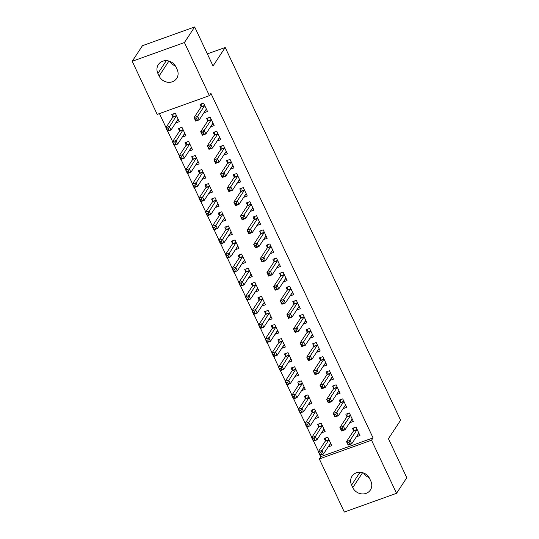 <?xml version="1.0" encoding="UTF-8"?>
<svg xmlns="http://www.w3.org/2000/svg" width="539" height="539" viewBox="0 0 539 539"><rect width="100%" height="100%" fill="white"/><g stroke="black" fill="none" stroke-linecap="round" stroke-linejoin="round"><path stroke-width="0.81" d="M159.429 113.581L165.985 127.514M167.71 131.179L172.615 141.602M174.34 145.267L179.244 155.69M180.969 159.355L185.874 169.778M187.599 173.443L192.504 183.866M194.229 187.532L199.134 197.948M200.858 201.613L205.763 212.036M207.488 215.701L212.386 226.124M214.111 229.789L219.016 240.212M220.741 243.877L225.646 254.3M227.37 257.965L232.275 268.382M234 272.047L238.905 282.47M240.63 286.135L245.535 296.558M247.26 300.223L252.158 310.646M253.882 314.311L258.787 324.727M260.512 328.399L265.417 338.815M267.142 342.481L272.047 352.904M273.772 356.569L278.676 366.992M280.401 370.657L285.306 381.08M287.031 384.745L291.936 395.161M293.661 398.826L298.559 409.249M300.284 412.914L305.189 423.337M306.913 427.003L311.818 437.425M313.543 441.091L318.448 451.514M320.173 455.179L320.86 456.634L319.337 458.945L371.539 440.215L396.529 493.32L344.327 512.05L319.337 458.945M157.199 114.383L132.21 61.278L184.412 42.547L209.401 95.652L157.199 114.383M184.412 42.547L194.673 26.95L142.471 45.68L132.21 61.278M194.673 26.95L213.033 65.967L225.201 47.486L207.353 53.893M175.081 65.468L174.596 65.643M225.201 47.486L400.592 420.218L388.43 438.706L406.79 477.722L396.529 493.32M184.17 134.312L182.404 137L185.935 135.734L181.953 127.278L178.429 128.545L179.5 130.829M212.386 124.192L210.621 126.874L214.145 125.607L210.17 117.158L206.646 118.418L207.717 120.702M197.429 162.488L195.664 165.17L199.187 163.903L195.212 155.454L191.682 156.721L192.76 158.998M225.646 152.362L223.88 155.043L227.404 153.783L223.429 145.328L219.899 146.595L220.977 148.872M210.688 190.665L208.916 193.346L212.447 192.079L208.472 183.631L204.941 184.89L206.013 187.174M238.898 180.538L237.133 183.22L240.663 181.953L236.688 173.504L233.158 174.771L234.229 177.048M223.941 218.834L222.176 221.516L225.706 220.256L221.724 211.8L218.201 213.067L219.272 215.344M252.158 208.708L250.392 211.396L253.923 210.129L249.941 201.674L246.417 202.94L247.489 205.224M237.2 247.01L235.435 249.692L238.959 248.425L234.984 239.976L231.46 241.243L232.531 243.52M265.417 236.884L263.652 239.565L267.176 238.299L263.2 229.85L259.67 231.116L260.748 233.394M250.46 275.18L248.695 277.868L252.218 276.601L248.243 268.146L244.713 269.412L245.791 271.696M278.676 265.053L276.905 267.742L280.435 266.475L276.46 258.019L272.929 259.286L274.001 261.57M263.712 303.356L261.947 306.037L265.478 304.771L261.496 296.322L257.972 297.589L259.043 299.866M291.929 293.229L290.164 295.911L293.694 294.651L289.712 286.196L286.189 287.462L287.26 289.739M276.972 331.525L275.207 334.214L278.73 332.947L274.755 324.491L271.232 325.758L272.303 328.042M305.189 321.406L303.423 324.087L306.947 322.821L302.972 314.372L299.448 315.632L300.519 317.916M290.231 359.702L288.466 362.383L291.99 361.117L288.015 352.668L284.484 353.934L285.562 356.212M318.448 349.575L316.683 352.263L320.206 350.997L316.231 342.541L312.701 343.808L313.779 346.085M303.484 387.878L301.719 390.559L305.249 389.293L301.274 380.844L297.744 382.104L298.815 384.388M331.701 377.751L329.935 380.433L333.466 379.166L329.484 370.717L325.96 371.984L327.032 374.261M316.743 416.047L314.978 418.729L318.509 417.469L314.527 409.013L311.003 410.28L312.074 412.557M344.96 405.921L343.195 408.609L346.718 407.343L342.743 398.887L339.22 400.154L340.291 402.438M330.003 444.224L328.238 446.905L331.761 445.638L327.786 437.19L324.256 438.456L325.334 440.734M358.219 434.097L356.454 436.779L359.978 435.512L356.003 427.063L352.472 428.33L353.55 430.607M320.86 456.634L373.055 437.904L210.917 93.341L209.401 95.652M351.59 420.009L349.824 422.691L353.348 421.431L349.373 412.975L345.849 414.242L346.921 416.519M323.373 430.135L321.608 432.817L325.132 431.55L321.156 423.102L317.633 424.368L318.704 426.645M338.33 391.84L336.565 394.521L340.096 393.254L336.114 384.806L332.59 386.065L333.661 388.349M310.114 401.959L308.348 404.648L311.879 403.381L307.897 394.925L304.373 396.192L305.445 398.476M325.078 363.663L323.306 366.345L326.836 365.078L322.861 356.629L319.331 357.896L320.402 360.173M296.861 373.79L295.096 376.471L298.619 375.205L294.644 366.756L291.114 368.022L292.185 370.3M311.818 335.487L310.053 338.175L313.577 336.909L309.602 328.453L306.071 329.72L307.149 332.004M283.602 345.614L281.836 348.302L285.36 347.035L281.385 338.58L277.861 339.846L278.933 342.124M298.559 307.318L296.794 309.999L300.317 308.732L296.342 300.284L292.818 301.55L293.89 303.828M270.342 317.444L268.577 320.126L272.107 318.859L268.126 310.41L264.602 311.67L265.673 313.954M285.299 279.141L283.534 281.83L287.065 280.563L283.083 272.107L279.559 273.374L280.63 275.658M257.09 289.268L255.318 291.949L258.848 290.689L254.873 282.234L251.342 283.501L252.414 285.778M272.047 250.972L270.282 253.653L273.805 252.387L269.83 243.938L266.3 245.205L267.378 247.482M243.83 261.092L242.065 263.78L245.589 262.513L241.613 254.058L238.083 255.324L239.161 257.608M258.787 222.796L257.022 225.477L260.546 224.217L256.571 215.762L253.047 217.028L254.118 219.306M230.571 232.922L228.805 235.604L232.329 234.337L228.354 225.888L224.83 227.155L225.902 229.432M245.528 194.626L243.763 197.308L247.293 196.041L243.311 187.592L239.788 188.852L240.859 191.136M217.311 204.746L215.546 207.434L219.077 206.167L215.095 197.712L211.571 198.979L212.642 201.263M232.275 166.45L230.51 169.131L234.034 167.865L230.059 159.416L226.528 160.683L227.599 162.96M204.059 176.576L202.293 179.258L205.817 177.991L201.842 169.542L198.312 170.809L199.39 173.086M219.016 138.274L217.251 140.962L220.774 139.695L216.799 131.24L213.269 132.506L214.347 134.79M190.799 148.4L189.034 151.082L192.558 149.822L188.583 141.366L185.059 142.633L186.13 144.91M205.757 110.104L203.991 112.786L207.522 111.519L203.54 103.07L200.016 104.337L201.087 106.614M177.54 120.231L175.775 122.912L179.305 121.646L175.323 113.197L171.8 114.457L172.871 116.741M157.9 73.466A10.268 9.264 33.3 0 1 158.351 64.579A10.268 9.264 33.3 0 1 167.407 60.739A10.268 9.264 33.3 0 1 175.957 66.984L177.149 69.518A10.268 9.264 33.3 0 1 176.698 78.404A10.268 9.264 33.3 0 1 167.636 82.245A10.268 9.264 33.3 0 1 159.093 75.999L157.9 73.466L166.329 60.651M373.055 437.904L371.539 440.215M370.839 481.132A10.268 9.264 33.3 0 1 370.387 490.018A10.268 9.264 33.3 0 1 361.325 493.852A10.268 9.264 33.3 0 1 352.782 487.613L351.59 485.073A10.268 9.264 33.3 0 1 352.041 476.193A10.268 9.264 33.3 0 1 361.096 472.353A10.268 9.264 33.3 0 1 369.646 478.598L370.839 481.132M369.121 477.621A10.268 9.264 33.3 0 1 363.569 472.993M175.431 66.007A10.268 9.264 33.3 0 1 169.879 61.379M358.105 434.138L359.156 433.76M348.989 442.526L347.581 443.031L348.241 444.439L349.656 443.934L348.989 442.526L350.047 440.343L351.704 443.86L348.174 445.126L346.516 441.603L350.047 440.343L356.966 429.826A1.604 0.573 70.3 0 0 357.061 429.509L357.074 429.34M358.907 433.235L358.812 433.235A1.604 0.573 70.3 0 0 358.745 433.248A1.604 0.573 70.3 0 0 358.624 433.349L351.704 443.86L349.656 443.934M347.581 443.031L346.516 441.603L353.436 431.092A1.604 0.573 70.3 0 0 353.53 430.776L353.82 427.845M348.241 444.439L348.174 445.126M330.939 443.887L329.888 444.264M321.439 454.06L320.772 452.652L319.364 453.158L320.025 454.566L323.488 453.986L319.957 455.253L318.3 451.729L321.83 450.463L323.488 453.986L330.407 443.476A1.604 0.573 -109.7 0 1 330.528 443.375A1.604 0.573 -109.7 0 1 330.596 443.361L330.69 443.361M325.603 437.971L325.313 440.902A1.604 0.573 -109.7 0 1 325.219 441.219L318.3 451.729L319.364 453.158M328.857 439.467L328.844 439.635A1.604 0.573 -109.7 0 1 328.75 439.952L320.772 452.652M319.957 455.253L320.025 454.566M351.475 420.049L352.526 419.672M342.359 428.438L340.951 428.95L341.611 430.358L343.026 429.852L342.359 428.438L343.417 426.255L345.075 429.778L341.544 431.038L339.893 427.521L343.417 426.255L350.337 415.744A1.604 0.573 70.3 0 0 350.431 415.421L350.444 415.259M352.277 419.147L352.183 419.147A1.604 0.573 70.3 0 0 352.115 419.16A1.604 0.573 70.3 0 0 351.994 419.261L345.075 429.778L343.026 429.852M340.951 428.95L339.893 427.521L346.806 417.004A1.604 0.573 70.3 0 0 346.9 416.687L347.19 413.757M341.611 430.358L341.544 431.038M344.845 405.968L345.897 405.591M335.736 414.356L334.321 414.862L334.988 416.27L336.397 415.764L335.736 414.356L336.787 412.167L338.445 415.69L334.921 416.957L333.264 413.433L336.787 412.167L343.707 401.656A1.604 0.573 70.3 0 0 343.801 401.339L343.815 401.171M345.647 405.058L345.553 405.065A1.604 0.573 70.3 0 0 345.486 405.072A1.604 0.573 70.3 0 0 345.364 405.18L338.445 415.69L336.397 415.764M334.321 414.862L333.264 413.433L340.176 402.923A1.604 0.573 70.3 0 0 340.271 402.606L340.567 399.668M334.988 416.27L334.921 416.957M324.31 429.799L323.259 430.176M314.81 439.972L314.149 438.564L312.735 439.069L313.395 440.478L316.858 439.898L313.334 441.165L311.677 437.641L315.2 436.381L316.858 439.898L323.777 429.388A1.604 0.573 -109.7 0 1 323.899 429.287A1.604 0.573 -109.7 0 1 323.966 429.273L324.06 429.273M318.973 423.883L318.684 426.814A1.604 0.573 -109.7 0 1 318.589 427.131L311.677 437.641L312.735 439.069M322.228 425.379L322.214 425.547A1.604 0.573 -109.7 0 1 322.12 425.864L314.149 438.564M313.334 441.165L313.395 440.478M317.68 415.71L316.629 416.088M308.18 425.891L307.52 424.476L306.105 424.988L306.772 426.396L310.228 425.817L306.704 427.077L305.047 423.56L308.571 422.293L310.228 425.817L317.148 415.299A1.604 0.573 -109.7 0 1 317.269 415.198A1.604 0.573 -109.7 0 1 317.336 415.185L317.431 415.185M312.351 409.795L312.061 412.726A1.604 0.573 -109.7 0 1 311.966 413.042L305.047 423.56L306.105 424.988M315.598 411.297L315.584 411.459A1.604 0.573 -109.7 0 1 315.49 411.783L307.52 424.476M306.704 427.077L306.772 426.396M338.216 391.88L339.267 391.503M329.107 400.268L327.692 400.773L328.359 402.182L329.767 401.676L329.107 400.268L330.158 398.078L331.815 401.602L328.291 402.869L326.634 399.345L330.158 398.078L337.077 387.568A1.604 0.573 70.3 0 0 337.171 387.251L337.192 387.083M339.018 390.977L338.923 390.977A1.604 0.573 70.3 0 0 338.856 390.991A1.604 0.573 70.3 0 0 338.735 391.092L331.815 401.602L329.767 401.676M327.692 400.773L326.634 399.345L333.553 388.835A1.604 0.573 70.3 0 0 333.648 388.518L333.937 385.587M328.359 402.182L328.291 402.869M331.586 377.792L332.637 377.415M322.477 386.18L321.062 386.685L321.729 388.093L323.137 387.588L322.477 386.18L323.528 383.99L325.185 387.514L321.662 388.781L320.004 385.257L323.528 383.99L330.447 373.48A1.604 0.573 70.3 0 0 330.542 373.163L330.562 372.995M332.388 376.889L332.293 376.889A1.604 0.573 70.3 0 0 332.226 376.902A1.604 0.573 70.3 0 0 332.105 377.004L325.185 387.514L323.137 387.588M321.062 386.685L320.004 385.257L326.924 374.746A1.604 0.573 70.3 0 0 327.018 374.43L327.308 371.499M321.729 388.093L321.662 388.781M311.05 401.629L309.999 402.006M301.55 411.803L300.89 410.395L299.475 410.9L300.142 412.308L303.598 411.729L300.075 412.995L298.417 409.472L301.941 408.205L303.598 411.729L310.518 401.218A1.604 0.573 -109.7 0 1 310.639 401.11A1.604 0.573 -109.7 0 1 310.707 401.104L310.801 401.097M305.721 395.707L305.431 398.644A1.604 0.573 -109.7 0 1 305.337 398.961L298.417 409.472L299.475 410.9M308.975 397.209L308.955 397.378A1.604 0.573 -109.7 0 1 308.86 397.694L300.89 410.395M300.075 412.995L300.142 412.308M304.42 387.541L303.369 387.918M294.921 397.715L294.26 396.306L292.852 396.812L293.512 398.22L296.976 397.641L293.445 398.907L291.788 395.383L295.318 394.117L296.976 397.641L303.888 387.13A1.604 0.573 -109.7 0 1 304.009 387.029A1.604 0.573 -109.7 0 1 304.084 387.015L304.178 387.015M299.091 381.625L298.801 384.556A1.604 0.573 -109.7 0 1 298.707 384.873L291.788 395.383L292.852 396.812M302.345 383.121L302.325 383.29A1.604 0.573 -109.7 0 1 302.231 383.606L294.26 396.306M293.445 398.907L293.512 398.22M324.956 363.704L326.007 363.326M315.847 372.092L314.439 372.597L315.099 374.012L316.508 373.5L315.847 372.092L316.905 369.909L318.562 373.426L315.032 374.693L313.375 371.176L316.905 369.909L323.818 359.392A1.604 0.573 70.3 0 0 323.912 359.075L323.932 358.907M325.765 362.801L325.671 362.801A1.604 0.573 70.3 0 0 325.596 362.814A1.604 0.573 70.3 0 0 325.475 362.915L318.562 373.426L316.508 373.5M314.439 372.597L313.375 371.176L320.294 360.658A1.604 0.573 70.3 0 0 320.388 360.342L320.678 357.411M315.099 374.012L315.032 374.693M297.797 373.453L296.74 373.83M288.291 383.627L287.631 382.218L286.222 382.724L286.883 384.132L290.346 383.552L286.815 384.819L285.158 381.295L288.688 380.029L290.346 383.552L297.258 373.042A1.604 0.573 -109.7 0 1 297.38 372.941A1.604 0.573 -109.7 0 1 297.454 372.927L297.548 372.927M292.461 367.537L292.172 370.468A1.604 0.573 -109.7 0 1 292.077 370.785L285.158 381.295L286.222 382.724M295.716 369.033L295.695 369.202A1.604 0.573 -109.7 0 1 295.608 369.518L287.631 382.218M286.815 384.819L286.883 384.132M318.333 349.616L319.384 349.238M309.218 358.011L307.809 358.516L308.47 359.924L309.885 359.419L309.218 358.011L310.275 355.821L311.933 359.345L308.402 360.604L306.745 357.087L310.275 355.821L317.195 345.31A1.604 0.573 70.3 0 0 317.289 344.994L317.303 344.825M319.135 348.713L319.041 348.713A1.604 0.573 70.3 0 0 318.967 348.726A1.604 0.573 70.3 0 0 318.852 348.827L311.933 359.345L309.885 359.419M307.809 358.516L306.745 357.087L313.664 346.577A1.604 0.573 70.3 0 0 313.759 346.254L314.048 343.323M308.47 359.924L308.402 360.604M291.168 359.365L290.117 359.742M281.668 369.538L281.001 368.13L279.593 368.636L280.253 370.05L283.716 369.464L280.186 370.731L278.528 367.214L282.059 365.947L283.716 369.464L290.636 358.954A1.604 0.573 -109.7 0 1 290.757 358.853A1.604 0.573 -109.7 0 1 290.824 358.839L290.919 358.839M285.832 353.449L285.542 356.38A1.604 0.573 -109.7 0 1 285.448 356.697L278.528 367.214L279.593 368.636M289.086 354.945L289.072 355.113A1.604 0.573 -109.7 0 1 288.978 355.43L281.001 368.13M280.186 370.731L280.253 370.05M311.704 335.534L312.755 335.157M302.588 343.922L301.18 344.428L301.84 345.836L303.255 345.331L302.588 343.922L303.646 341.733L305.303 345.256L301.773 346.523L300.115 342.999L303.646 341.733L310.565 331.222A1.604 0.573 70.3 0 0 310.659 330.906L310.673 330.737M312.505 334.625L312.411 334.631A1.604 0.573 70.3 0 0 312.344 334.645A1.604 0.573 70.3 0 0 312.222 334.746L305.303 345.256L303.255 345.331M301.18 344.428L300.115 342.999L307.035 332.489A1.604 0.573 70.3 0 0 307.129 332.172L307.419 329.241M301.84 345.836L301.773 346.523M305.074 321.446L306.125 321.069M295.958 329.834L294.55 330.34L295.21 331.748L296.625 331.242L295.958 329.834L297.016 327.645L298.673 331.168L295.15 332.435L293.492 328.911L297.016 327.645L303.935 317.134A1.604 0.573 70.3 0 0 304.03 316.817L304.043 316.649M305.876 320.543L305.781 320.543A1.604 0.573 70.3 0 0 305.714 320.557A1.604 0.573 70.3 0 0 305.593 320.658L298.673 331.168L296.625 331.242M294.55 330.34L293.492 328.911L300.405 318.401A1.604 0.573 70.3 0 0 300.499 318.084L300.789 315.153M295.21 331.748L295.15 332.435M298.444 307.358L299.495 306.981M289.335 315.746L287.92 316.252L288.587 317.66L289.995 317.154L289.335 315.746L290.386 313.563L292.044 317.08L288.52 318.347L286.863 314.823L290.386 313.563L297.306 303.046A1.604 0.573 70.3 0 0 297.4 302.729L297.413 302.561M299.246 306.455L299.152 306.455A1.604 0.573 70.3 0 0 299.084 306.469A1.604 0.573 70.3 0 0 298.963 306.57L292.044 317.08L289.995 317.154M287.92 316.252L286.863 314.823L293.782 304.313A1.604 0.573 70.3 0 0 293.87 303.996L294.166 301.065M288.587 317.66L288.52 318.347M291.815 293.27L292.866 292.893M282.705 301.658L281.291 302.163L281.958 303.578L283.366 303.066L282.705 301.658L283.757 299.475L285.414 302.992L281.89 304.259L280.233 300.742L283.757 299.475L290.676 288.965A1.604 0.573 70.3 0 0 290.77 288.641L290.791 288.473M292.616 292.367L292.522 292.367A1.604 0.573 70.3 0 0 292.455 292.381A1.604 0.573 70.3 0 0 292.333 292.482L285.414 302.992L283.366 303.066M281.291 302.163L280.233 300.742L287.152 290.225A1.604 0.573 70.3 0 0 287.247 289.908L287.536 286.977M281.958 303.578L281.89 304.259M285.185 279.182L286.236 278.804M276.076 287.577L274.668 288.082L275.328 289.49L276.736 288.985L276.076 287.577L277.134 285.387L278.784 288.911L275.261 290.177L273.603 286.654L277.134 285.387L284.046 274.877A1.604 0.573 70.3 0 0 284.141 274.56L284.161 274.391M285.993 278.279L285.892 278.286A1.604 0.573 70.3 0 0 285.825 278.292A1.604 0.573 70.3 0 0 285.704 278.393L278.784 288.911L276.736 288.985M274.668 288.082L273.603 286.654L280.523 276.143A1.604 0.573 70.3 0 0 280.617 275.82L280.907 272.889M275.328 289.49L275.261 290.177M278.555 265.1L279.606 264.723M269.446 273.489L268.038 273.994L268.698 275.402L270.106 274.897L269.446 273.489L270.504 271.299L272.161 274.823L268.631 276.089L266.973 272.566L270.504 271.299L277.417 260.788A1.604 0.573 70.3 0 0 277.511 260.472L277.531 260.303M279.364 264.198L279.269 264.198A1.604 0.573 70.3 0 0 279.195 264.211A1.604 0.573 70.3 0 0 279.074 264.312L272.161 274.823L270.106 274.897M268.038 273.994L266.973 272.566L273.893 262.055A1.604 0.573 70.3 0 0 273.987 261.738L274.277 258.808M268.698 275.402L268.631 276.089M271.932 251.012L272.983 250.635M262.816 259.4L261.408 259.906L262.069 261.314L263.483 260.809L262.816 259.4L263.874 257.211L265.532 260.735L262.001 262.001L260.344 258.477L263.874 257.211L270.794 246.7A1.604 0.573 70.3 0 0 270.888 246.384L270.901 246.215M272.734 250.109L272.64 250.109A1.604 0.573 70.3 0 0 272.572 250.123A1.604 0.573 70.3 0 0 272.451 250.224L265.532 260.735L263.483 260.809M261.408 259.906L260.344 258.477L267.263 247.967A1.604 0.573 70.3 0 0 267.357 247.65L267.647 244.719M262.069 261.314L262.001 262.001M265.303 236.924L266.354 236.547M256.187 245.312L254.779 245.818L255.439 247.226L256.854 246.721L256.187 245.312L257.244 243.129L258.902 246.646L255.371 247.913L253.714 244.389L257.244 243.129L264.164 232.612A1.604 0.573 70.3 0 0 264.258 232.296L264.272 232.127M266.104 236.021L266.01 236.021A1.604 0.573 70.3 0 0 265.943 236.035A1.604 0.573 70.3 0 0 265.821 236.136L258.902 246.646L256.854 246.721M254.779 245.818L253.714 244.389L260.633 233.879A1.604 0.573 70.3 0 0 260.728 233.562L261.017 230.631M255.439 247.226L255.371 247.913M258.673 222.836L259.724 222.459M249.557 231.224L248.149 231.736L248.809 233.144L250.224 232.632L249.557 231.224L250.615 229.041L252.272 232.565L248.748 233.825L247.091 230.308L250.615 229.041L257.534 218.531A1.604 0.573 70.3 0 0 257.629 218.207L257.642 218.046M259.475 221.933L259.38 221.933A1.604 0.573 70.3 0 0 259.313 221.947A1.604 0.573 70.3 0 0 259.192 222.048L252.272 232.565L250.224 232.632M248.149 231.736L247.091 230.308L254.004 219.791A1.604 0.573 70.3 0 0 254.098 219.474L254.388 216.543M248.809 233.144L248.748 233.825M252.043 208.755L253.094 208.377M242.934 217.143L241.519 217.648L242.186 219.056L243.594 218.551L242.934 217.143L243.985 214.953L245.643 218.477L242.119 219.744L240.461 216.22L243.985 214.953L250.904 204.443A1.604 0.573 70.3 0 0 250.999 204.126L251.012 203.958M252.845 207.845L252.751 207.852A1.604 0.573 70.3 0 0 252.683 207.859A1.604 0.573 70.3 0 0 252.562 207.96L245.643 218.477L243.594 218.551M241.519 217.648L240.461 216.22L247.381 205.709A1.604 0.573 70.3 0 0 247.475 205.393L247.765 202.455M242.186 219.056L242.119 219.744M245.413 194.667L246.464 194.289M236.304 203.055L234.889 203.56L235.556 204.968L236.965 204.463L236.304 203.055L237.355 200.865L239.013 204.389L235.489 205.655L233.832 202.132L237.355 200.865L244.275 190.355A1.604 0.573 70.3 0 0 244.369 190.038L244.389 189.869M246.215 193.764L246.121 193.764A1.604 0.573 70.3 0 0 246.053 193.777A1.604 0.573 70.3 0 0 245.932 193.878L239.013 204.389L236.965 204.463M234.889 203.56L233.832 202.132L240.751 191.621A1.604 0.573 70.3 0 0 240.845 191.305L241.135 188.374M235.556 204.968L235.489 205.655M238.784 180.578L239.835 180.201M229.675 188.967L228.267 189.472L228.927 190.88L230.335 190.375L229.675 188.967L230.732 186.777L232.39 190.301L228.859 191.567L227.202 188.044L230.732 186.777L237.645 176.266A1.604 0.573 70.3 0 0 237.739 175.95L237.76 175.781M239.592 179.676L239.498 179.676A1.604 0.573 70.3 0 0 239.424 179.689A1.604 0.573 70.3 0 0 239.303 179.79L232.39 190.301L230.335 190.375M228.267 189.472L227.202 188.044L234.121 177.533A1.604 0.573 70.3 0 0 234.216 177.216L234.505 174.286M228.927 190.88L228.859 191.567M232.154 166.49L233.212 166.113M223.045 174.879L221.637 175.384L222.297 176.792L223.705 176.287L223.045 174.879L224.103 172.696L225.76 176.213L222.23 177.479L220.572 173.956L224.103 172.696L231.022 162.178A1.604 0.573 70.3 0 0 231.11 161.862L231.13 161.693M232.963 165.588L232.868 165.588A1.604 0.573 70.3 0 0 232.794 165.601A1.604 0.573 70.3 0 0 232.673 165.702L225.76 176.213L223.705 176.287M221.637 175.384L220.572 173.956L227.492 163.445A1.604 0.573 70.3 0 0 227.586 163.128L227.876 160.198M222.297 176.792L222.23 177.479M225.531 152.402L226.582 152.025M216.415 160.79L215.007 161.302L215.667 162.711L217.082 162.205L216.415 160.79L217.473 158.607L219.13 162.131L215.6 163.391L213.943 159.874L217.473 158.607L224.392 148.097A1.604 0.573 70.3 0 0 224.487 147.78L224.5 147.612M226.333 151.499L226.239 151.499A1.604 0.573 70.3 0 0 226.171 151.513A1.604 0.573 70.3 0 0 226.05 151.614L219.13 162.131L217.082 162.205M215.007 161.302L213.943 159.874L220.862 149.357A1.604 0.573 70.3 0 0 220.956 149.04L221.246 146.109M215.667 162.711L215.6 163.391M284.538 345.277L283.487 345.654M275.038 355.457L274.371 354.042L272.963 354.554L273.623 355.962L277.086 355.383L273.556 356.643L271.905 353.126L275.429 351.859L277.086 355.383L284.006 344.866A1.604 0.573 -109.7 0 1 284.127 344.765A1.604 0.573 -109.7 0 1 284.194 344.751L284.289 344.751M279.202 339.361L278.912 342.292A1.604 0.573 -109.7 0 1 278.818 342.609L271.905 353.126L272.963 354.554M282.456 340.864L282.443 341.032A1.604 0.573 -109.7 0 1 282.348 341.349L274.371 354.042M273.556 356.643L273.623 355.962M277.908 331.195L276.857 331.573M268.409 341.369L267.748 339.961L266.333 340.466L267 341.874L270.457 341.295L266.933 342.561L265.276 339.038L268.799 337.771L270.457 341.295L277.376 330.784A1.604 0.573 -109.7 0 1 277.497 330.676A1.604 0.573 -109.7 0 1 277.565 330.67L277.659 330.663M272.579 325.28L272.283 328.211A1.604 0.573 -109.7 0 1 272.188 328.527L265.276 339.038L266.333 340.466M275.827 326.775L275.813 326.944A1.604 0.573 -109.7 0 1 275.719 327.261L267.748 339.961M266.933 342.561L267 341.874M271.279 317.107L270.228 317.484M261.779 327.281L261.119 325.873L259.704 326.378L260.371 327.786L263.827 327.207L260.303 328.473L258.646 324.95L262.17 323.683L263.827 327.207L270.746 316.696A1.604 0.573 -109.7 0 1 270.868 316.595A1.604 0.573 -109.7 0 1 270.935 316.582L271.029 316.582M265.949 311.192L265.66 314.122A1.604 0.573 -109.7 0 1 265.565 314.439L258.646 324.95L259.704 326.378M269.204 312.687L269.183 312.856A1.604 0.573 -109.7 0 1 269.089 313.172L261.119 325.873M260.303 328.473L260.371 327.786M264.649 303.019L263.598 303.396M255.149 313.193L254.489 311.785L253.074 312.29L253.741 313.698L257.197 313.119L253.674 314.385L252.016 310.862L255.54 309.602L257.197 313.119L264.117 302.608A1.604 0.573 -109.7 0 1 264.238 302.507A1.604 0.573 -109.7 0 1 264.305 302.494L264.4 302.494M259.32 297.104L259.03 300.034A1.604 0.573 -109.7 0 1 258.936 300.351L252.016 310.862L253.074 312.29M262.574 298.599L262.554 298.768A1.604 0.573 -109.7 0 1 262.459 299.084L254.489 311.785M253.674 314.385L253.741 313.698M258.019 288.931L256.968 289.308M248.519 299.105L247.859 297.696L246.451 298.202L247.111 299.617L250.574 299.03L247.044 300.297L245.386 296.78L248.917 295.513L250.574 299.03L257.487 288.52A1.604 0.573 -109.7 0 1 257.608 288.419A1.604 0.573 -109.7 0 1 257.682 288.405L257.777 288.405M252.69 283.015L252.4 285.946A1.604 0.573 -109.7 0 1 252.306 286.263L245.386 296.78L246.451 298.202M255.944 284.511L255.924 284.68A1.604 0.573 -109.7 0 1 255.83 284.996L247.859 297.696M247.044 300.297L247.111 299.617M251.396 274.843L250.345 275.22M241.896 285.023L241.229 283.615L239.821 284.12L240.482 285.529L243.945 284.949L240.414 286.209L238.757 282.692L242.287 281.425L243.945 284.949L250.864 274.432A1.604 0.573 -109.7 0 1 250.979 274.331A1.604 0.573 -109.7 0 1 251.053 274.324L251.147 274.317M246.06 268.927L245.771 271.858A1.604 0.573 -109.7 0 1 245.676 272.182L238.757 282.692L239.821 284.12M249.314 270.43L249.301 270.598A1.604 0.573 -109.7 0 1 249.207 270.915L241.229 283.615M240.414 286.209L240.482 285.529M244.767 260.761L243.716 261.139M235.267 270.935L234.6 269.527L233.192 270.032L233.852 271.44L237.315 270.861L233.785 272.128L232.127 268.604L235.658 267.337L237.315 270.861L244.234 260.35A1.604 0.573 -109.7 0 1 244.356 260.249A1.604 0.573 -109.7 0 1 244.423 260.236L244.517 260.229M239.431 254.846L239.141 257.777A1.604 0.573 -109.7 0 1 239.046 258.093L232.127 268.604L233.192 270.032M242.685 256.342L242.671 256.51A1.604 0.573 -109.7 0 1 242.577 256.827L234.6 269.527M233.785 272.128L233.852 271.44M238.137 246.673L237.086 247.051M228.637 256.847L227.97 255.439L226.562 255.944L227.222 257.352L230.685 256.773L227.162 258.04L225.504 254.516L229.028 253.249L230.685 256.773L237.605 246.262A1.604 0.573 -109.7 0 1 237.726 246.161A1.604 0.573 -109.7 0 1 237.793 246.148L237.888 246.148M232.801 240.758L232.511 243.689A1.604 0.573 -109.7 0 1 232.417 244.005L225.504 254.516L226.562 255.944M236.055 242.254L236.042 242.422A1.604 0.573 -109.7 0 1 235.947 242.739L227.97 255.439M227.162 258.04L227.222 257.352M231.507 232.585L230.456 232.963M222.007 242.759L221.347 241.351L219.932 241.856L220.599 243.264L224.056 242.685L220.532 243.951L218.874 240.428L222.398 239.168L224.056 242.685L230.975 232.174A1.604 0.573 -109.7 0 1 231.096 232.073A1.604 0.573 -109.7 0 1 231.164 232.06L231.258 232.06M226.178 226.67L225.881 229.601A1.604 0.573 -109.7 0 1 225.794 229.917L218.874 240.428L219.932 241.856M229.425 228.165L229.412 228.334A1.604 0.573 -109.7 0 1 229.318 228.651L221.347 241.351M220.532 243.951L220.599 243.264M224.878 218.497L223.826 218.874M215.378 228.671L214.717 227.263L213.303 227.775L213.97 229.183L217.426 228.597L213.902 229.863L212.245 226.346L215.768 225.08L217.426 228.597L224.345 218.086A1.604 0.573 -109.7 0 1 224.467 217.985A1.604 0.573 -109.7 0 1 224.534 217.972L224.628 217.972M219.548 212.582L219.258 215.512A1.604 0.573 -109.7 0 1 219.164 215.829L212.245 226.346L213.303 227.775M222.802 214.084L222.782 214.246A1.604 0.573 -109.7 0 1 222.688 214.569L214.717 227.263M213.902 229.863L213.97 229.183M218.248 204.409L217.197 204.786M208.748 214.589L208.088 213.181L206.68 213.687L207.34 215.095L210.796 214.515L207.272 215.782L205.615 212.258L209.145 210.992L210.796 214.515L217.716 203.998A1.604 0.573 -109.7 0 1 217.837 203.897A1.604 0.573 -109.7 0 1 217.904 203.89L218.005 203.883M212.918 198.493L212.629 201.424A1.604 0.573 -109.7 0 1 212.534 201.748L205.615 212.258L206.68 213.687M216.173 199.996L216.152 200.164A1.604 0.573 -109.7 0 1 216.058 200.481L208.088 213.181M207.272 215.782L207.34 215.095M211.618 190.328L210.567 190.705M202.118 200.501L201.458 199.093L200.05 199.598L200.71 201.007L204.173 200.427L200.643 201.694L198.985 198.17L202.516 196.903L204.173 200.427L211.086 189.917A1.604 0.573 -109.7 0 1 211.207 189.816A1.604 0.573 -109.7 0 1 211.281 189.802L211.376 189.802M206.289 184.412L205.999 187.343A1.604 0.573 -109.7 0 1 205.905 187.66L198.985 198.17L200.05 199.598M209.543 185.908L209.523 186.076A1.604 0.573 -109.7 0 1 209.428 186.393L201.458 199.093M200.643 201.694L200.71 201.007M204.995 176.24L203.944 176.617M195.495 186.413L194.828 185.005L193.42 185.51L194.08 186.918L197.543 186.339L194.013 187.606L192.356 184.082L195.886 182.815L197.543 186.339L204.463 175.829A1.604 0.573 -109.7 0 1 204.584 175.727A1.604 0.573 -109.7 0 1 204.652 175.714L204.746 175.714M199.659 170.324L199.369 173.255A1.604 0.573 -109.7 0 1 199.275 173.571L192.356 184.082L193.42 185.51M202.913 171.82L202.9 171.988A1.604 0.573 -109.7 0 1 202.805 172.305L194.828 185.005M194.013 187.606L194.08 186.918M198.365 162.151L197.314 162.529M188.866 172.325L188.199 170.917L186.79 171.422L187.451 172.83L190.914 172.251L187.383 173.518L185.726 169.994L189.256 168.734L190.914 172.251L197.833 161.74A1.604 0.573 -109.7 0 1 197.954 161.639A1.604 0.573 -109.7 0 1 198.022 161.626L198.116 161.626M193.029 156.236L192.74 159.167A1.604 0.573 -109.7 0 1 192.645 159.483L185.726 169.994L186.79 171.422M196.284 157.732L196.27 157.9A1.604 0.573 -109.7 0 1 196.176 158.217L188.199 170.917M187.383 173.518L187.451 172.83M218.901 138.321L219.952 137.944M209.786 146.709L208.377 147.214L209.038 148.623L210.453 148.117L209.786 146.709L210.843 144.519L212.501 148.043L208.97 149.31L207.32 145.786L210.843 144.519L217.763 134.009A1.604 0.573 70.3 0 0 217.857 133.692L217.871 133.524M219.703 137.411L219.609 137.418A1.604 0.573 70.3 0 0 219.541 137.425A1.604 0.573 70.3 0 0 219.42 137.533L212.501 148.043L210.453 148.117M208.377 147.214L207.32 145.786L214.232 135.276A1.604 0.573 70.3 0 0 214.327 134.959L214.616 132.021M209.038 148.623L208.97 149.31M191.736 148.063L190.685 148.441M182.236 158.244L181.569 156.829L180.161 157.341L180.821 158.749L184.284 158.17L180.76 159.429L179.103 155.912L182.627 154.646L184.284 158.17L191.204 147.652A1.604 0.573 -109.7 0 1 191.325 147.551A1.604 0.573 -109.7 0 1 191.392 147.538L191.486 147.538M186.4 142.148L186.11 145.079A1.604 0.573 -109.7 0 1 186.016 145.395L179.103 155.912L180.161 157.341M189.654 143.65L189.64 143.812A1.604 0.573 -109.7 0 1 189.546 144.135L181.569 156.829M180.76 159.429L180.821 158.749M212.272 124.233L213.323 123.855M203.163 132.621L201.748 133.126L202.415 134.534L203.823 134.029L203.163 132.621L204.214 130.431L205.871 133.955L202.347 135.222L200.69 131.698L204.214 130.431L211.133 119.921A1.604 0.573 70.3 0 0 211.227 119.604L211.241 119.436M213.073 123.33L212.979 123.33A1.604 0.573 70.3 0 0 212.912 123.343A1.604 0.573 70.3 0 0 212.79 123.444L205.871 133.955L203.823 134.029M201.748 133.126L200.69 131.698L207.603 121.187A1.604 0.573 70.3 0 0 207.697 120.871L207.993 117.94M202.415 134.534L202.347 135.222M185.106 133.982L184.055 134.359M175.606 144.156L174.946 142.747L173.531 143.253L174.198 144.661L177.654 144.081L174.131 145.348L172.473 141.824L175.997 140.558L177.654 144.081L184.574 133.571A1.604 0.573 -109.7 0 1 184.695 133.463A1.604 0.573 -109.7 0 1 184.762 133.456L184.857 133.45M179.777 128.06L179.487 130.997A1.604 0.573 -109.7 0 1 179.393 131.314L172.473 141.824L173.531 143.253M183.024 129.562L183.011 129.731A1.604 0.573 -109.7 0 1 182.916 130.047L174.946 142.747M174.131 145.348L174.198 144.661M205.642 110.145L206.693 109.767M196.533 118.533L195.118 119.038L195.785 120.446L197.193 119.941L196.533 118.533L197.584 116.343L199.241 119.867L195.718 121.134L194.06 117.61L197.584 116.343L204.503 105.833A1.604 0.573 70.3 0 0 204.598 105.516L204.618 105.348M206.444 109.242L206.349 109.242A1.604 0.573 70.3 0 0 206.282 109.255A1.604 0.573 70.3 0 0 206.161 109.356L199.241 119.867L197.193 119.941M195.118 119.038L194.06 117.61L200.98 107.099A1.604 0.573 70.3 0 0 201.074 106.783L201.364 103.852M195.785 120.446L195.718 121.134M178.476 119.894L177.425 120.271M168.976 130.067L168.316 128.659L166.901 129.165L167.568 130.573L171.025 129.993L167.501 131.26L165.844 127.736L169.367 126.47L171.025 129.993L177.944 119.483A1.604 0.573 -109.7 0 1 178.065 119.382A1.604 0.573 -109.7 0 1 178.133 119.368L178.227 119.368M173.147 113.978L172.857 116.909A1.604 0.573 -109.7 0 1 172.763 117.226L165.844 127.736L166.901 129.165M176.401 115.474L176.381 115.642A1.604 0.573 -109.7 0 1 176.287 115.959L168.316 128.659M167.501 131.26L167.568 130.573M352.782 487.613L362.612 472.669M351.59 485.073L360.018 472.265M159.093 75.999L168.923 61.062M356.966 429.826L353.436 431.092M357.061 429.509L353.53 430.776M325.313 440.902L328.844 439.635M325.219 441.219L328.75 439.952M350.337 415.744L346.806 417.004M350.431 415.421L346.9 416.687M343.707 401.656L340.176 402.923M343.801 401.339L340.271 402.606M318.684 426.814L322.214 425.547M318.589 427.131L322.12 425.864M312.061 412.726L315.584 411.459M311.966 413.042L315.49 411.783M337.077 387.568L333.553 388.835M337.171 387.251L333.648 388.518M330.447 373.48L326.924 374.746M330.542 373.163L327.018 374.43M305.431 398.644L308.955 397.378M305.337 398.961L308.86 397.694M298.801 384.556L302.325 383.29M298.707 384.873L302.231 383.606M323.818 359.392L320.294 360.658M323.912 359.075L320.388 360.342M292.172 370.468L295.695 369.202M292.077 370.785L295.608 369.518M317.195 345.31L313.664 346.577M317.289 344.994L313.759 346.254M285.542 356.38L289.072 355.113M285.448 356.697L288.978 355.43M310.565 331.222L307.035 332.489M310.659 330.906L307.129 332.172M303.935 317.134L300.405 318.401M304.03 316.817L300.499 318.084M297.306 303.046L293.782 304.313M297.4 302.729L293.87 303.996M290.676 288.965L287.152 290.225M290.77 288.641L287.247 289.908M284.046 274.877L280.523 276.143M284.141 274.56L280.617 275.82M277.417 260.788L273.893 262.055M277.511 260.472L273.987 261.738M270.794 246.7L267.263 247.967M270.888 246.384L267.357 247.65M264.164 232.612L260.633 233.879M264.258 232.296L260.728 233.562M257.534 218.531L254.004 219.791M257.629 218.207L254.098 219.474M250.904 204.443L247.381 205.709M250.999 204.126L247.475 205.393M244.275 190.355L240.751 191.621M244.369 190.038L240.845 191.305M237.645 176.266L234.121 177.533M237.739 175.95L234.216 177.216M231.022 162.178L227.492 163.445M231.11 161.862L227.586 163.128M224.392 148.097L220.862 149.357M224.487 147.78L220.956 149.04M278.912 342.292L282.443 341.032M278.818 342.609L282.348 341.349M272.283 328.211L275.813 326.944M272.188 328.527L275.719 327.261M265.66 314.122L269.183 312.856M265.565 314.439L269.089 313.172M259.03 300.034L262.554 298.768M258.936 300.351L262.459 299.084M252.4 285.946L255.924 284.68M252.306 286.263L255.83 284.996M245.771 271.858L249.301 270.598M245.676 272.182L249.207 270.915M239.141 257.777L242.671 256.51M239.046 258.093L242.577 256.827M232.511 243.689L236.042 242.422M232.417 244.005L235.947 242.739M225.881 229.601L229.412 228.334M225.794 229.917L229.318 228.651M219.258 215.512L222.782 214.246M219.164 215.829L222.688 214.569M212.629 201.424L216.152 200.164M212.534 201.748L216.058 200.481M205.999 187.343L209.523 186.076M205.905 187.66L209.428 186.393M199.369 173.255L202.9 171.988M199.275 173.571L202.805 172.305M192.74 159.167L196.27 157.9M192.645 159.483L196.176 158.217M217.763 134.009L214.232 135.276M217.857 133.692L214.327 134.959M186.11 145.079L189.64 143.812M186.016 145.395L189.546 144.135M211.133 119.921L207.603 121.187M211.227 119.604L207.697 120.871M179.487 130.997L183.011 129.731M179.393 131.314L182.916 130.047M204.503 105.833L200.98 107.099M204.598 105.516L201.074 106.783M172.857 116.909L176.381 115.642M172.763 117.226L176.287 115.959"/></g></svg>
